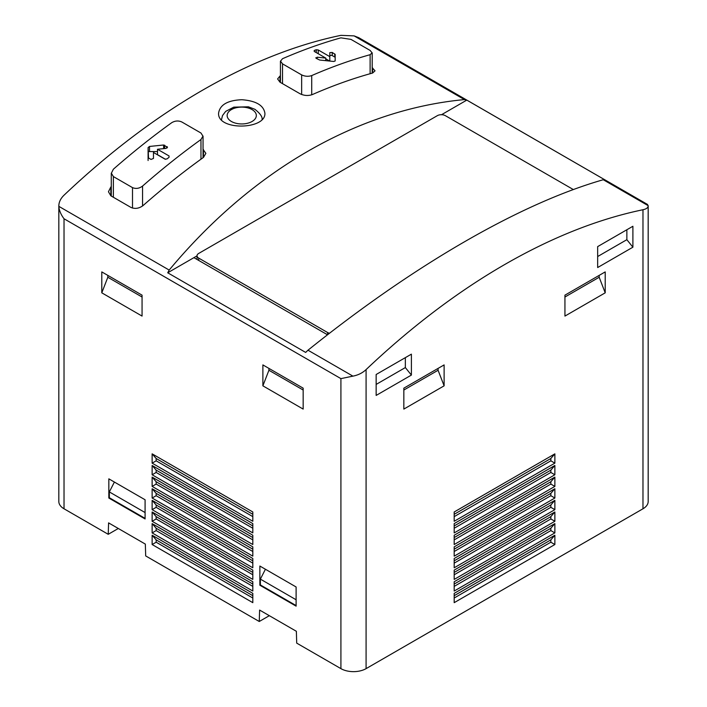 <?xml version="1.0" encoding="UTF-8"?>
<svg xmlns="http://www.w3.org/2000/svg" width="707" height="707" viewBox="0 0 707 707"><rect width="100%" height="100%" fill="white"/><g stroke="black" fill="none" stroke-linecap="round" stroke-linejoin="round"><path stroke-width="1.06" d="M441.504 114.72L466.797 100.111L464.455 99.59C357.689 109.603 252.09 170.564 169.185 270.065L167.709 272.787L305.654 352.422L307.987 350.204C414.762 264.48 520.352 203.519 603.257 179.728L648.169 205.657C648.239 207.619 646.507 208.98 642.972 209.74A640.754 369.938 120 0 0 366.085 369.593C362.461 372.978 358.069 375.152 352.908 376.133L340.915 378.625L340.915 668.636A17.799 10.278 0 0 0 366.085 668.636L642.972 508.784A17.799 10.278 0 0 0 648.178 501.519L648.178 205.887L647.409 204.341M340.915 668.636L296.71 643.123L296.366 631.289L259.61 610.07L259.257 621.497L145.686 555.923L145.333 544.098L108.586 522.88L108.233 534.306L64.028 508.784A17.799 10.278 0 0 1 58.822 501.519L58.831 206.347C59.149 210.43 60.89 214.575 64.028 218.763L64.028 508.784M269.332 615.682L259.257 621.497M118.299 528.491L108.233 534.306M370.115 54.704A640.754 369.938 -60 0 0 311.716 75.578C308.367 76.701 305.017 76.471 301.65 74.898L282.517 63.851L280.52 61.147L282.517 58.716A640.754 369.938 120 0 1 340.915 37.842L350.981 39.389L370.115 50.436L372.112 52.866L370.115 54.704L370.115 73.731M335.171 54.421L335.171 60.952L333.748 61.474L319.652 60.024L316.126 58.266L317.134 57.205L325.777 58.089L314.226 51.417L314.226 50.471A640.754 369.938 120 0 1 316.232 49.746L318.247 49.967L329.807 56.64L329.807 52.636L332.237 52.459L335.171 54.421L335.171 57.629A1.423 0.822 0 0 0 334.756 57.046L332.237 55.588A1.423 0.822 0 0 0 330.69 55.411A1.423 0.822 0 0 0 329.807 56.171M316.126 58.266L315.782 57.762M200.965 139.518A640.754 369.938 -60 0 0 142.567 186.074C139.252 188.522 135.894 189.034 132.501 187.62L113.367 176.573L111.37 173.197L113.367 169.22A640.754 369.938 120 0 1 171.766 122.665C175.106 120.711 178.464 120.482 181.832 121.984L200.965 133.022L202.953 136.133L200.965 139.518L200.965 159.208M167.144 147.922L167.144 146.641L166.136 148.382L157.493 149.274L169.044 155.947L169.044 157.316A640.754 369.938 -60 0 0 167.029 158.916L165.023 159.146L153.463 152.473L153.463 158.448L151.033 159.429L148.514 157.979L148.09 147.577L149.522 146.446L163.617 145.006L167.488 147.277M169.044 155.947L169.044 157.316L169.044 155.947M111.282 186.577A640.754 369.938 120 0 0 110.849 186.957L108.454 191.747L110.849 195.812L130.989 207.443C135.072 209.131 139.093 208.503 143.07 205.56A640.754 369.938 -60 0 1 203.483 157.396L205.87 153.348L203.05 149.38M464.455 99.59L354.092 35.88L340.915 35.35A640.754 369.938 120 0 0 64.028 195.203C60.493 198.64 58.761 202.352 58.831 206.347L169.185 270.065M280.432 75.826A640.754 369.938 120 0 0 279.999 76.02L277.604 78.937L279.999 82.198L300.139 93.819C304.178 95.71 308.208 95.975 312.22 94.623A640.754 369.938 -60 0 1 372.633 73.024L375.028 70.841L372.2 67.678M241.847 99.722C227.592 100.306 219.833 104.822 218.569 113.27C217.553 130.875 265.956 129.743 264.904 113.261C263.667 105.316 255.987 100.801 241.847 99.722M167.709 272.787L193.912 257.657L327.518 334.791M603.257 179.728L604.732 179.755L466.797 100.111M354.092 35.88L358.732 37.674L647.391 204.385M101.79 292.831L142.063 316.082L142.063 295.155L101.79 271.903L101.79 292.831L107.826 277.259L107.826 275.385M262.88 385.836L303.162 409.088L303.162 388.161L262.88 364.909L262.88 385.836L268.925 370.265L268.925 368.4M259.867 585.219L296.109 606.146L296.109 586.969L259.867 566.042L259.867 585.219L260.37 584.936L260.37 579.121L265.417 569.25M108.834 498.028L145.085 518.956L145.085 499.769L108.834 478.842L108.834 498.028L109.338 497.737L109.338 491.922L114.393 482.05M152.129 463.147L252.814 521.28L252.814 511.983L152.129 453.85L152.129 463.147L156.159 460.823L156.159 458.498L152.129 453.85M152.129 474.777L252.814 532.91L252.814 523.604L152.129 465.48L152.129 474.777L156.159 472.453L156.159 470.128L152.129 465.48M152.129 486.398L252.814 544.531L252.814 535.234L152.129 477.101L152.129 486.398L156.159 484.074L156.159 481.75L152.129 477.101M152.129 498.028L252.814 556.162L252.814 546.856L152.129 488.731L152.129 498.028L156.159 495.704L156.159 493.38L152.129 488.731M152.129 509.659L252.814 567.783L252.814 558.486L152.129 500.353L152.129 509.659L156.159 507.326L156.159 505.001L152.129 500.353M152.129 521.28L252.814 579.413L252.814 570.107L152.129 511.983L152.129 521.28L156.159 518.956L156.159 516.631L152.129 511.983M152.129 532.91L252.814 591.034L252.814 581.737L152.129 523.604L152.129 532.91L156.159 530.586L156.159 528.253L152.129 523.604M252.814 593.359L152.129 535.234L152.129 544.531L252.814 602.664L252.814 593.359M376.151 395.425L376.151 374.498L411.394 354.154L411.394 375.081L376.151 395.425M597.662 267.538L597.662 246.61L632.898 226.267L632.898 247.194L597.662 267.538M564.937 316.082L564.937 295.155L605.21 271.903L605.21 292.831L564.937 316.082M403.838 409.088L403.838 388.161L444.12 364.909L444.12 385.836L403.838 409.088M554.871 453.85L454.186 511.983L454.186 521.28L554.871 463.147L554.871 453.85L550.841 458.498L550.841 460.823L554.871 463.147M554.871 465.48L454.186 523.604L454.186 532.91L554.871 474.777L554.871 465.48L550.841 470.128L550.841 472.453L554.871 474.777M554.871 477.101L454.186 535.234L454.186 544.531L554.871 486.398L554.871 477.101L550.841 481.75L550.841 484.074L554.871 486.398M554.871 488.731L454.186 546.856L454.186 556.162L554.871 498.028L554.871 488.731L550.841 493.38L550.841 495.704L554.871 498.028M554.871 500.353L454.186 558.486L454.186 567.783L554.871 509.659L554.871 500.353L550.841 505.001L550.841 507.326L554.871 509.659M554.871 511.983L454.186 570.107L454.186 579.413L554.871 521.28L554.871 511.983L550.841 516.631L550.841 518.956L554.871 521.28M554.871 523.604L454.186 581.737L454.186 591.034L554.871 532.91L554.871 523.604L550.841 528.253L550.841 530.586L554.871 532.91M554.871 535.234L454.186 593.359L454.186 602.664L554.871 544.531L554.871 535.234L550.841 539.883L550.841 542.207L554.871 544.531M193.912 257.657L197.032 255.863M573.333 189.556L445.375 115.674A5.691 3.288 0 0 0 437.324 115.674L198.694 253.442A5.691 3.288 0 0 0 197.032 255.766A5.691 3.288 0 0 0 198.694 258.099L327.571 332.502A5.691 3.288 0 0 0 329.524 333.236M454.186 595.683L550.841 539.883M454.186 598.016L550.841 542.207M454.186 584.062L550.841 528.253M454.186 586.386L550.841 530.586M454.186 572.431L550.841 516.631M454.186 574.764L550.841 518.956M454.186 560.81L550.841 505.001M454.186 563.134L550.841 507.326M454.186 549.18L550.841 493.38M454.186 551.504L550.841 495.704M454.186 537.559L550.841 481.75M454.186 539.883L550.841 484.074M454.186 525.928L550.841 470.128M454.186 528.253L550.841 472.453M454.186 514.307L550.841 458.498M454.186 516.631L550.841 460.823M252.814 598.016L156.159 542.207L156.159 539.883L152.129 535.234M252.814 595.683L156.159 539.883M152.129 544.531L156.159 542.207M252.814 586.386L156.159 530.586M252.814 584.062L156.159 528.253M252.814 574.764L156.159 518.956M252.814 572.431L156.159 516.631M252.814 563.134L156.159 507.326M252.814 560.81L156.159 505.001M252.814 551.504L156.159 495.704M252.814 549.18L156.159 493.38M252.814 539.883L156.159 484.074M252.814 537.559L156.159 481.75M252.814 528.253L156.159 472.453M252.814 525.928L156.159 470.128M252.814 516.631L156.159 460.823M252.814 514.307L156.159 458.498M438.075 368.4L438.075 370.265L444.12 385.836M403.838 390.034L438.075 370.265M599.174 275.385L599.174 277.259L605.21 292.831M564.937 297.02L599.174 277.259M626.862 229.757L626.862 239.682L632.898 247.194M597.662 256.535L626.862 239.682M405.35 357.645L405.35 367.569L411.394 375.081M376.151 384.422L405.35 367.569M145.085 512.557L109.338 491.922M145.085 518.372L109.338 497.737M296.109 599.757L260.37 579.121M296.109 605.572L260.37 584.936M303.162 390.034L268.925 370.265M142.063 297.02L107.826 277.259M157.493 151.563L149.522 151.563A1.423 0.822 0 0 0 148.09 152.385L148.09 160.524M148.09 147.577L148.09 152.385M157.493 149.274L157.493 154.665L165.518 159.305M329.807 56.64L329.807 61.049M329.568 61.023L325.777 58.84M325.777 58.089L325.777 60.634M282.517 63.851L282.517 83.647M301.65 74.898L301.65 94.526M311.716 75.578L311.716 94.818M113.367 176.573L113.367 197.271M132.501 187.62L132.501 208.07M142.567 186.074L142.567 205.976M340.915 378.625L64.028 218.763M352.908 376.133L307.987 350.204M642.972 209.74L642.972 508.784M366.085 369.593L366.085 668.636M198.694 258.099L198.694 260.423M327.571 332.502L327.571 334.747M372.633 67.934L372.633 73.024M279.999 76.02L279.999 82.198M203.483 149.628L203.483 157.396M110.849 186.957L110.849 195.812M252.046 109.576A14.582 8.413 180 0 1 245.515 123.663A14.582 8.413 180 0 1 227.654 113.35A14.582 8.413 180 0 1 252.046 109.576M164.616 145.182L164.616 148.532M163.617 145.006L163.617 148.638M149.522 146.446L149.522 151.563M334.756 53.918L334.756 57.046M332.237 52.459L332.237 55.588M318.247 49.967L318.247 53.75M316.232 49.746L316.232 52.583M317.134 57.205L317.134 58.849M280.432 61.147L280.432 82.445M372.2 52.866L372.2 73.148M111.282 173.197L111.282 196.069M203.05 136.133L203.05 157.705M197.032 255.766L197.032 259.46M262.014 119.96C262.783 117.212 260.406 113.659 254.9 109.302L248.404 106.81L233.778 107.146L225.657 111.406L222.519 115.541L221.477 119.695"/></g></svg>
